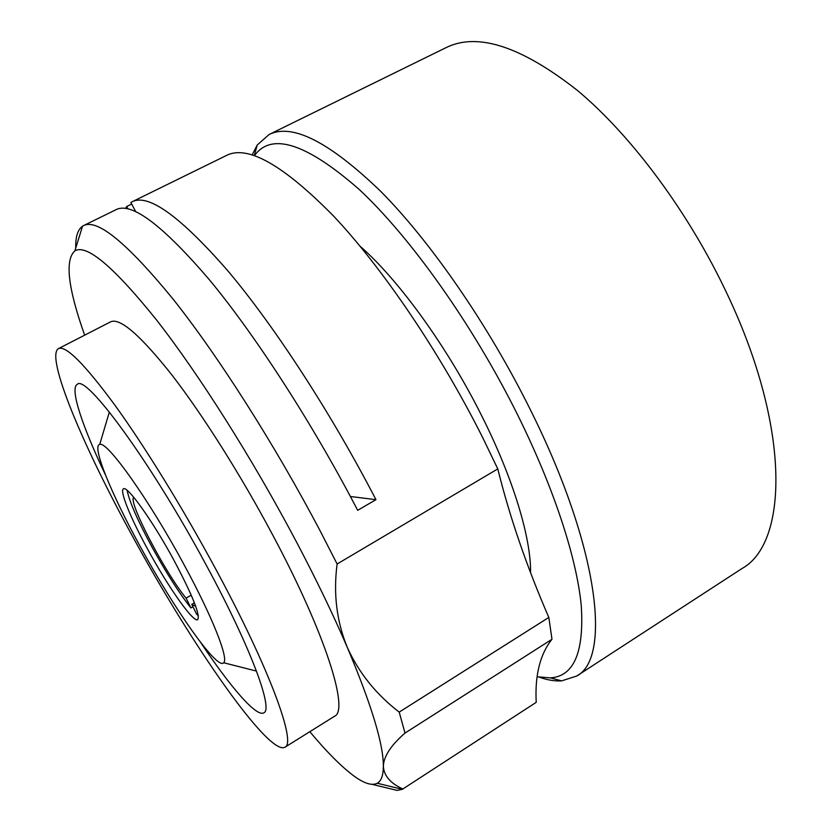 <?xml version="1.0" encoding="UTF-8"?>
<svg xmlns="http://www.w3.org/2000/svg" width="832" height="832" viewBox="0 0 832 832"><rect width="100%" height="100%" fill="white"/><g stroke="black" fill="none" stroke-linecap="round" stroke-linejoin="round"><path stroke-width="1.25" d="M183.934 564.481C148.626 498.971 106.631 440.263 99.705 444.475C91.52 445.765 111.353 493.948 139.922 545.948C173.815 608.483 217.329 670.634 223.683 662.761C228.894 658.84 212.441 616.824 183.934 564.481M309.837 731.682C326.83 752.086 341.619 766.917 354.214 776.194C364.354 783.557 372.039 785.907 377.281 783.255C381.254 781.082 383.282 775.424 383.354 766.262C383.51 744.39 371.509 704.798 347.35 647.504C333.341 614.879 316.274 579.509 296.161 541.372C252.398 458.598 198.838 374.15 156.842 320.351C114.098 267.093 86.778 243.922 74.901 250.838C64.698 259.969 67.943 288.08 84.656 335.171M75.733 248.154C75.431 236.954 77.688 229.632 82.524 226.21L83.595 225.597C97.365 218.566 127.161 243.038 172.983 298.99C217.984 355.576 274.758 444.538 320.674 531.898L337.116 564.002L497.786 468.905C509.756 517.171 526.77 566.675 548.829 617.438L551.98 639.267C540.051 654.212 534.799 675.23 536.214 702.333L402.324 789.329L397.093 790.4L372.112 784.358M135.73 211.671L130.884 202.478L132.236 201.718C148.554 193.461 180.398 216.476 227.77 270.733C274.154 325.697 331.136 413.067 375.96 499.678L357.677 510.328C312.499 423.467 255.58 335.577 209.654 280.082C162.791 225.264 131.612 201.77 116.137 209.622L83.595 225.597M132.236 201.718L226.647 155.366C247.749 144.82 283.421 165.079 333.653 216.133C382.564 268.018 439.868 352.352 482.643 437.497L497.786 468.905M537.139 676.749L550.358 677.872C573.841 676.395 584.158 652.423 581.287 605.977C576.94 559.094 554.351 488.873 517.598 414.814C472.69 324.438 410.03 236.6 358.769 189.062C306.228 143.218 271.45 132.08 254.436 155.646M252.138 154.908L257.265 144.955L269.09 134.524C292.282 122.98 329.597 142.033 381.056 191.693C431.049 242.226 488.478 325.208 530.348 409.698C599.529 548.194 611.322 658.57 576.649 676.062L561.631 680.867C554.861 681.283 547.446 680.056 539.386 677.206M105.435 474.854C82.306 426.286 69.555 388.378 77.251 384.374C85.894 373.734 150.935 462.01 206.222 565.094C250.64 647.015 273.634 709.53 263.796 712.837C256.412 717.392 230.381 687.024 200.522 642.283M360.152 246.303C398.642 279.781 447.45 347.006 481.884 416.166C513.417 478.847 531.107 538.283 530.556 572.614M269.09 134.524L446.118 47.601C477.537 32.115 521.3 46.384 577.418 90.428C631.54 135.543 689.281 213.086 727.532 294.778C790.868 428.49 788.05 543.296 741.967 568.547L576.649 676.062M132.392 536.016C82.992 446.108 45.053 356.086 58.521 348.598C65.79 345.207 84.562 364.042 114.858 405.101C144.591 446.191 182.946 508.31 215.571 568.786C269.734 668.834 296.733 743.382 284.918 747.25C268.601 756.122 190.58 643.261 132.392 536.016M58.521 348.598L110.562 321.859C119.87 317.439 140.275 335.098 171.798 374.837C202.623 414.679 241.186 475.644 273.031 535.59C325.936 634.733 349.284 710.486 334.547 716.248L284.918 747.25M127.15 490.37C129.23 501.301 137.467 520.114 151.871 546.822C166.244 572.915 179.265 593.289 190.934 607.942L192.962 606.767M194.397 602.794L191.755 604.334L196.633 614.203L198.318 615.68M173.95 560.279C192.514 595.338 200.429 615.129 197.694 619.663C193.419 622.991 167.918 586.622 147.649 549.203C130.749 518.388 119.382 490.651 123.417 488.862C127.046 485.056 152.63 520.759 173.95 560.279M125.476 208.437L126.703 206.492L127.982 208.905M131.706 204.038L126.703 206.492M337.116 564.002C333.237 593.622 336.648 621.452 347.35 647.504C358.842 672.849 376.126 694.387 399.204 712.119L405.007 733.075L551.98 639.267M548.829 617.438L399.204 712.119M405.007 733.075C390.905 745.326 383.687 756.392 383.354 766.262C383.916 775.726 390.426 783.307 402.886 789.038M375.96 499.678L350.397 496.496M191.755 604.334L195.697 606.289M133.879 497.432C127.057 499.886 165.454 573.518 186.098 598.146L190.934 607.942M186.098 598.146L191.246 595.161M99.705 444.475L109.356 412.048M74.901 250.838L82.524 226.21M254.238 155.584L257.265 144.955M550.358 677.872L561.631 680.867M377.281 783.255L402.324 789.329M223.683 662.761L256.464 671.081"/></g></svg>
